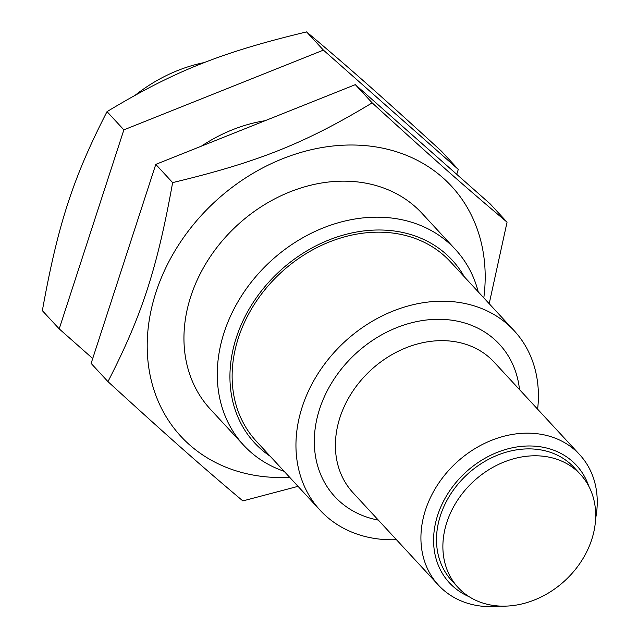 <?xml version="1.0" encoding="UTF-8"?>
<svg xmlns="http://www.w3.org/2000/svg" width="638" height="638" viewBox="0 0 638 638"><rect width="100%" height="100%" fill="white"/><g stroke="black" fill="none" stroke-linecap="round" stroke-linejoin="round"><path stroke-width="0.96" d="M92.709 358.516L59.206 328.881L123.876 129.857L323.418 50.123L458.299 169.413L456.712 174.302M265.049 120.718A144.196 116.754 137.2 0 0 201.409 146.15M458.299 169.413L441.456 151.19C380.663 95.604 348.93 67.548 306.575 31.9C221.051 52.42 174.11 71.177 107.024 111.634C73.083 177.771 57.867 224.584 42.355 310.658L59.206 328.881M107.024 111.634L123.876 129.857M306.575 31.9L323.418 50.123M483.803 297.874A184.246 149.18 137.2 0 0 481.81 245.112A184.246 149.18 137.2 0 0 302.5 151.964A184.246 149.18 137.2 0 0 147.322 339.536A184.246 149.18 137.2 0 0 289.692 477.328M478.245 291.853A144.196 116.754 137.2 0 0 455.388 249.434L422.077 213.403A144.196 116.754 137.2 0 0 295.163 189.909A144.196 116.754 137.2 0 0 190.786 296.455A144.196 116.754 137.2 0 0 210.317 409.165L243.628 445.204A144.196 116.754 137.2 0 0 284.133 471.307M507.058 222.16L490.215 203.937L355.334 84.647L155.784 164.381L91.122 363.405L107.966 381.628C141.907 315.491 157.123 268.678 172.635 182.604C258.151 162.084 305.092 143.327 372.177 102.87C432.971 158.455 464.703 186.511 507.058 222.16L489.194 303.704M298.034 486.347L242.847 500.918C200.492 465.269 168.759 437.213 107.966 381.628M372.177 102.87L355.334 84.647M172.635 182.604L155.784 164.381M135.567 94.942A144.196 116.754 -42.8 0 1 204.814 62.452M446.831 522.394A83.315 67.461 137.2 0 0 458.116 587.526A83.315 67.461 137.2 0 0 565.085 580.5A83.315 67.461 137.2 0 0 580.468 474.417A83.315 67.461 137.2 0 0 507.138 460.835A83.315 67.461 137.2 0 0 446.831 522.394M458.116 587.526L451.728 580.62A83.315 67.461 -42.8 0 1 440.451 515.496A83.315 67.461 -42.8 0 1 500.758 453.937A83.315 67.461 -42.8 0 1 574.08 467.51L580.468 474.417M595.645 518.391A96.131 77.836 137.2 0 0 579.663 454.663A96.131 77.836 137.2 0 0 456.242 462.765A96.131 77.836 137.2 0 0 438.489 585.182A96.131 77.836 137.2 0 0 500.766 606.1M469.185 596.721A86.513 70.052 -42.8 0 1 465.357 472.63A86.513 70.052 -42.8 0 1 588.77 486.172M455.388 249.434A144.196 116.754 137.2 0 0 270.257 261.588A144.196 116.754 137.2 0 0 243.628 445.204M270.201 456.242A134.578 108.97 -42.8 0 1 279.372 271.445A134.578 108.97 -42.8 0 1 464.312 276.788M537.619 409.189A132.178 107.024 137.2 0 0 514.228 330.779L450.396 261.739A132.178 107.024 137.2 0 0 280.688 272.881A132.178 107.024 137.2 0 0 256.285 441.193L320.109 510.233A132.178 107.024 137.2 0 0 396.445 539.7M514.228 330.779A132.178 107.024 137.2 0 0 344.52 341.92A132.178 107.024 137.2 0 0 320.109 510.233M579.663 454.663L494.139 362.153A96.131 77.836 137.2 0 0 370.71 370.255A96.131 77.836 137.2 0 0 352.966 492.664L438.489 585.182M519.507 389.595A112.152 90.811 137.2 0 0 423.48 320.396A112.152 90.811 137.2 0 0 316.879 418.951A112.152 90.811 137.2 0 0 378.334 520.106"/></g></svg>
